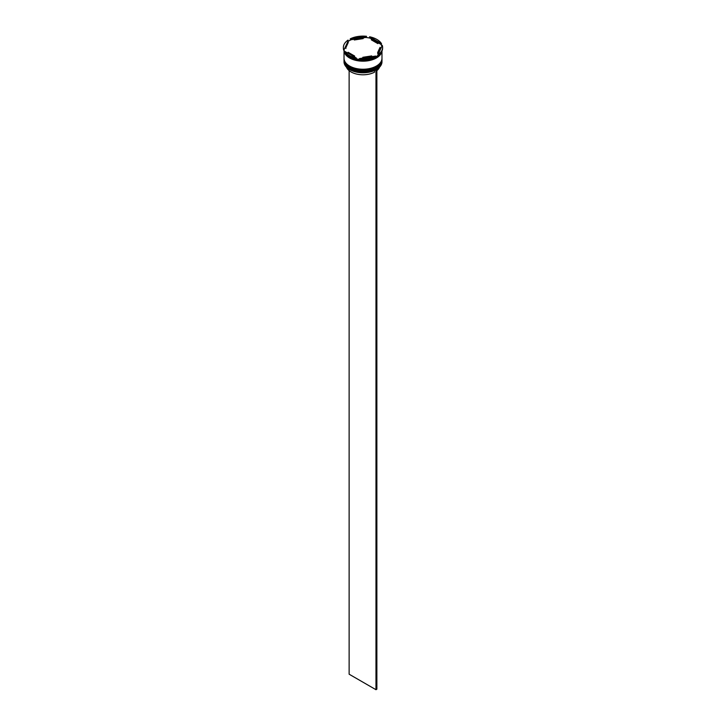 <?xml version="1.0" encoding="UTF-8"?>
<svg xmlns="http://www.w3.org/2000/svg" width="726" height="726" viewBox="0 0 726 726"><rect width="100%" height="100%" fill="white"/><g stroke="black" fill="none" stroke-linecap="round" stroke-linejoin="round"><path stroke-width="1.09" d="M376.377 69.569A18.849 10.881 180 0 1 376.331 69.596A18.849 10.881 180 0 1 375.877 69.85A18.849 10.881 180 0 1 349.669 69.596L349.578 69.542A18.976 10.954 0 0 0 376.422 69.542A18.976 10.954 0 0 0 381.976 61.792L381.976 60.866A18.976 10.954 180 0 1 370.26 70.985A18.976 10.954 180 0 1 349.578 68.607A18.976 10.954 180 0 1 344.024 60.866A18.976 10.954 180 0 1 344.033 60.557M381.967 59.006A18.976 10.954 180 0 1 381.976 59.314A18.976 10.954 180 0 1 370.26 69.433A18.976 10.954 180 0 1 349.578 67.064A18.976 10.954 180 0 1 344.024 59.314A18.976 10.954 180 0 1 344.033 59.006M344.523 51.228L356.43 58.098A19.611 11.326 0 0 1 349.133 55.439A19.611 11.326 0 0 1 344.523 51.228L344.523 51.954A19.611 11.326 0 0 0 349.133 56.165L349.578 56.419A18.976 10.954 0 0 0 376.422 56.419A18.976 10.954 0 0 0 376.504 56.374M381.858 46.301A19.23 11.099 180 0 0 380.823 44.295L381.477 44.359L381.477 43.642L369.57 36.772L370.233 38.179A19.23 11.099 180 0 0 365.65 37.471L366.548 36.3L350.286 38.814L350.286 39.54L351.184 39.712A19.23 11.099 180 0 0 347.827 41.645L343.952 49.994A19.23 11.099 180 0 0 344.523 51.546M377.928 54.777L377.928 55.503A19.611 11.326 0 0 0 382.611 48.161L382.611 47.435A19.611 11.326 0 0 0 382.284 45.384L377.928 54.777A19.611 11.326 0 0 0 382.611 47.435M377.928 55.466A19.23 11.099 180 0 1 376.594 56.319A19.23 11.099 180 0 1 374.816 57.227L375.714 56.782A19.611 11.326 0 0 1 359.452 59.296L359.452 58.57L375.714 56.056L375.714 56.782M349.578 56.419L349.133 56.165A19.611 11.326 0 0 0 356.43 58.824L355.767 58.761A19.23 11.099 180 0 0 360.35 59.468L359.452 59.296M344.024 59.568A18.976 10.954 0 0 0 344.024 59.831A18.976 10.954 0 0 0 349.578 67.582A18.976 10.954 0 0 0 370.26 69.95A18.976 10.954 0 0 0 381.976 59.831A18.976 10.954 0 0 0 381.976 59.568M381.912 51.156A18.976 10.954 0 0 1 369.507 60.512A18.976 10.954 0 0 1 349.578 57.971A18.976 10.954 0 0 1 344.024 50.266L344.024 58.28A18.976 10.954 0 0 0 349.578 66.03A18.976 10.954 0 0 0 370.26 68.407A18.976 10.954 0 0 0 381.976 58.28L381.976 51.011M344.06 50.384A18.976 10.954 0 0 0 349.578 57.454A18.976 10.954 0 0 0 368.754 60.149A18.976 10.954 0 0 0 381.704 51.555M380.823 44.295L377.883 42.598A17.079 9.865 0 0 0 375.079 40.465A17.079 9.865 0 0 0 371.376 38.841L370.233 38.179M371.376 39.876L371.376 38.841L377.883 42.598L377.883 43.633L371.376 39.876M346.474 67.182A16.952 9.792 0 0 0 351.012 71.919A16.952 9.792 0 0 0 374.534 72.173L374.534 70.504M349.669 69.596L349.578 69.542A18.976 10.954 0 0 1 344.024 61.792L344.024 60.866M362.809 58.053L362.809 57.3A17.079 9.865 0 0 0 371.703 55.92L371.703 56.673M348.117 53.307L348.117 52.272A17.079 9.865 0 0 0 354.624 56.029L354.624 57.064M348.308 42.407A17.079 9.865 0 0 0 345.921 47.435A17.079 9.865 0 0 0 345.921 47.544L348.308 42.407L345.921 47.544M363.191 37.57A17.079 9.865 0 0 0 354.297 38.95L354.297 39.984L363.191 38.605L363.191 37.57L354.297 38.95M362.809 57.3L371.703 55.92M348.117 52.272L354.624 56.029M359.452 58.57A19.611 11.326 0 0 0 375.714 56.056M348.072 40.093A19.611 11.326 0 0 0 343.389 47.435A19.611 11.326 0 0 0 343.716 49.486M366.548 36.3A19.611 11.326 0 0 0 350.286 38.814M381.477 43.642A19.611 11.326 0 0 0 369.57 36.772M356.43 58.098L356.43 58.824M343.389 47.435L343.389 48.161A19.611 11.326 0 0 0 343.716 50.203M347.827 41.645L343.952 49.994M365.65 37.471L363.191 37.852M354.297 39.231L351.184 39.712M377.692 52.463L380.079 47.326A17.079 9.865 0 0 1 380.079 47.435A17.079 9.865 0 0 1 377.692 52.463L377.692 53.497A17.079 9.865 0 0 0 380.079 48.47A17.079 9.865 0 0 0 380.079 48.361L380.079 47.544M376.867 70.631A16.952 9.792 0 0 0 379.526 67.182M376.776 69.333L375.877 69.85M349.133 70.631L349.133 674.209L375.968 689.7L376.867 689.183L376.867 69.387M375.968 69.905L375.968 689.7M376.286 68.072A18.595 10.736 180 0 1 349.85 68.144M344.024 60.194A18.976 10.954 0 0 0 344.024 60.24A18.976 10.954 0 0 0 349.578 67.99A18.976 10.954 0 0 0 370.26 70.368A18.976 10.954 0 0 0 381.976 60.24A18.976 10.954 0 0 0 381.976 60.194M381.976 59.986A18.976 10.954 180 0 1 381.976 60.14A18.976 10.954 180 0 1 370.26 70.268A18.976 10.954 180 0 1 349.578 67.89A18.976 10.954 180 0 1 344.024 60.14A18.976 10.954 180 0 1 344.024 59.986L344.024 60.24C344.115 63.362 345.993 66.002 349.66 68.162C360.532 75.105 382.765 69.868 381.976 60.24L381.976 59.986M376.286 66.52A18.595 10.736 180 0 1 349.85 66.601M344.024 58.643A18.976 10.954 0 0 0 344.024 58.697A18.976 10.954 0 0 0 349.578 66.438A18.976 10.954 0 0 0 370.26 68.816A18.976 10.954 0 0 0 381.976 58.697A18.976 10.954 0 0 0 381.976 58.643M381.976 58.434A18.976 10.954 180 0 1 381.976 58.588A18.976 10.954 180 0 1 370.26 68.716A18.976 10.954 180 0 1 349.578 66.338A18.976 10.954 180 0 1 344.024 58.588A18.976 10.954 180 0 1 344.024 58.434L344.024 58.697C344.115 61.81 345.993 64.451 349.66 66.62C360.532 73.562 382.765 68.326 381.976 58.697L381.976 58.434M381.812 51.355A18.912 10.917 180 0 1 369.325 60.512A18.912 10.917 180 0 1 349.623 57.944A18.912 10.917 180 0 1 344.106 50.738M381.976 59.831L381.976 59.314M345.921 47.435L345.921 48.47M344.024 59.831L344.024 59.314M380.079 47.435L380.079 48.47"/></g></svg>
